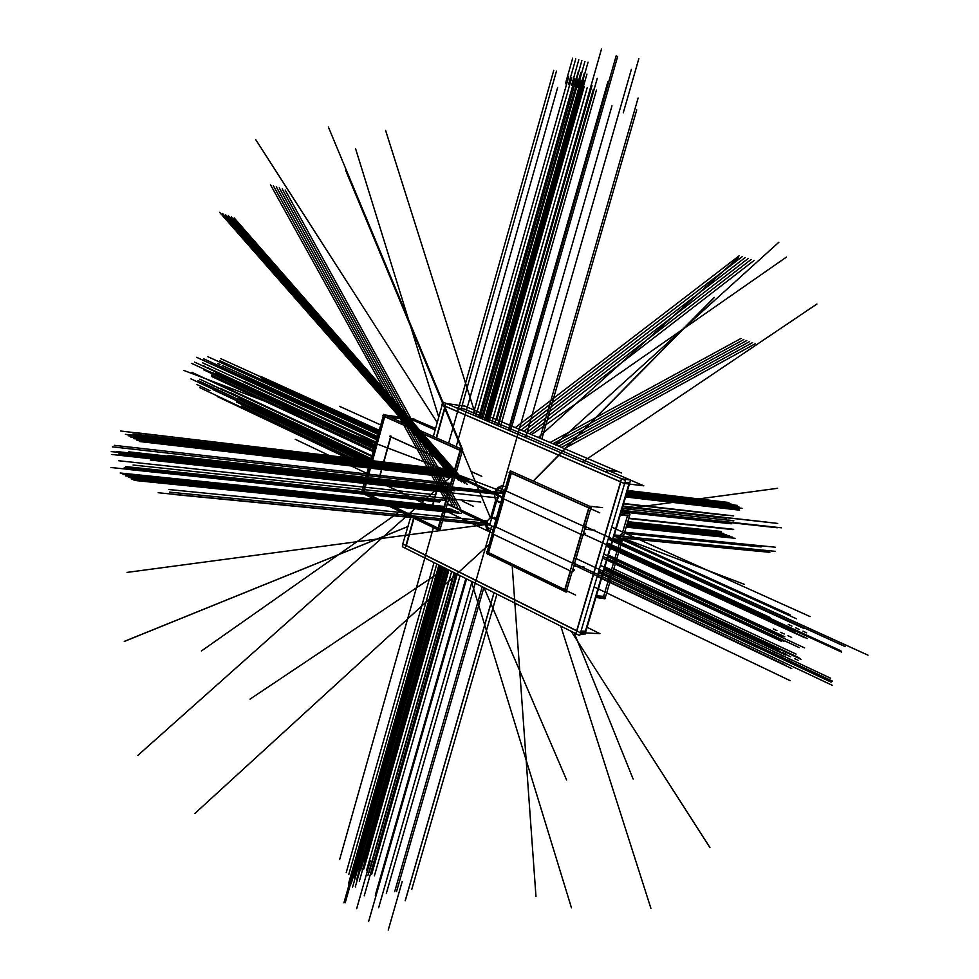 <?xml version="1.0" encoding="UTF-8"?>
<svg xmlns="http://www.w3.org/2000/svg" width="979" height="979" viewBox="0 0 979 979"><rect width="100%" height="100%" fill="white"/><g stroke="black" fill="none" stroke-linecap="round" stroke-linejoin="round"><path stroke-width="1.47" d="M629.24 482.88L624.957 482.353M620.613 481.754L445.445 406.273M456.52 407.876L464.327 409.014L456.52 407.876L464.327 409.014L607.261 470.275M628.91 484.005L585.381 631.259L628.91 484.005L585.381 631.259L581.049 631.027M414.019 518.172L406.322 545.548L576.68 630.684L406.322 545.548L414.019 518.172L406.322 545.548L576.68 630.684M620.808 481.962L576.9 630.794M445.421 406.371L436.561 437.919M363.87 492.082L438.09 528.109L363.87 492.082L384.735 416.675L363.87 492.082M438.629 528.366L460.619 450.609L438.629 528.366M384.784 416.516L460.13 450.205L384.784 416.516M444.882 461.354L390.878 436.781L444.882 461.354M432.216 507.281L445.115 461.55L432.216 507.281M378.432 481.595L431.972 507.159L378.432 481.595L390.854 436.867L378.432 481.595M413.872 420.505L390.303 417.274L413.872 420.505L435.166 429.94L413.872 420.505M506.216 491.017L511.307 473.273L506.216 491.017L583.386 526.188L506.216 491.017M495.912 526.922L503.928 498.972L495.912 526.922L572.544 563.158L495.912 526.922M488.545 552.584L493.759 534.412L488.545 552.584L564.797 589.591L488.545 552.584M619.829 541.62L619.842 540.078L619.829 541.62M618.985 539.343L613.221 538.793L618.985 539.343M603.627 596.321L619.719 542.023L603.627 596.321L596.37 595.807L603.627 596.321M627.649 515.235L620.417 514.452L627.649 515.235M622.35 533.127L627.478 515.823L622.35 533.127M620.123 535.501L622.228 533.518L620.123 535.501M619.964 535.489L614.359 534.938L619.964 535.489M621.053 512.311L622.62 513.008L621.053 512.311M572.801 563.28L581.245 534.485L572.801 563.28M583.643 526.298L589.003 508.015L583.643 526.298M565.042 589.713L570.537 570.99L565.042 589.713M588.795 507.734L511.356 473.102L588.795 507.734M455.345 475.537L494.444 493.477L495.509 500.734L494.444 493.477L455.345 475.537L495.374 493.905M447.391 503.598L486.282 521.978L490.748 517.328L495.509 500.734L490.748 517.328L486.282 521.978L447.391 503.598L487.212 522.419M486.967 523.435L493.832 527.008L486.967 523.435M491.813 517.769L496.133 518.968L491.813 517.769M496.561 501.175L500.893 502.374L496.561 501.175M503.377 493.722L495.729 492.841L503.377 493.722M504.209 490.834L492.804 530.581M630.354 479.979L621.481 478.817L575.787 633.731L579.703 635.591L625.52 480.469L442.985 402.063L441.81 404.816L624.247 483.442L643.803 485.817L630.562 480.151M606.637 472.367L607.31 470.104L630.586 480.077L584.952 634.416L580.18 633.964M618.41 471.645L607.506 470.263L606.858 472.453M462.247 404.988L621.432 473.004M499.045 488.031L504.65 490.589M492.975 530.092L486.93 527.216M442.165 404.976L433.33 436.475M410.837 516.618L402.773 543.932L580.192 632.618L599.931 633.67L587.057 627.282M403.115 544.104L402.381 546.723L405.208 548.142M575.811 633.633L405.551 548.313M445.861 403.409L436.206 437.76L445.861 403.409L465.49 406.273L445.861 403.409M413.676 518.001L405.171 548.277L413.676 518.001M439.583 529.064L361.826 491.323L383.278 416.026M437.601 529.859L460.522 448.798M362.915 493.33L362.01 492.89L362.365 491.58M461.647 451.074L382.728 415.781L383.744 414.337L462.688 449.581L439.742 530.667L438.188 529.92M414.827 419.232L384.612 414.912L362.854 493.526L437.662 529.651M412.697 418.779L435.582 428.423M390.841 435.851L377.906 482.463M445.971 461.941L389.532 436.267M431.678 508.162L445.127 460.509M377.099 481.068L433.048 507.783M487.505 554.114L511.222 471.437M620.502 540.175L621.494 542.831M613.038 539.417L621.053 540.188M628.432 513.73L620.906 512.825M603.15 597.936L604.936 598.793L595.893 597.423M604.936 598.793L629.938 514.403L621.53 510.683L629.938 514.403L604.936 598.793M595.905 596.505L605.475 596.97M575.615 595.085L486.294 551.74M568.469 591.622L566.339 591.463M487.554 553.906L486.612 553.453L487.554 553.906L486.612 553.453L510.316 470.838L591.145 506.914L566.143 592.111L564.565 591.34L566.143 592.111L591.145 506.914L566.143 592.111L564.283 591.316L589.26 506.167L602.489 507.624M574.538 569.79L572.005 572.128M493.893 531.83L492.192 534.093M572.874 569.178L573.988 569.705M575.566 566.29L584.035 567.025M494.909 528.305L494.554 525.845M574.502 563.635L574.942 566.217M564.32 591.218L488.093 554.175M486.612 553.453L510.316 470.838L591.145 506.914L510.316 470.838L486.612 553.453M585.258 533.274L582.725 535.611M504.063 496.414L502.349 498.666M583.582 532.674L584.708 533.188M586.421 529.333L594.877 530.202M505.201 492.449L504.846 489.965M585.356 526.629L585.809 529.247M620.001 515.015L629.509 515.872M599.809 512.849L509.08 472.282M621.665 536.259L624.125 533.934M622.191 536.345L614.176 535.562M455.504 474.974L498.433 494.664L489.928 524.352L447.244 504.161M504.001 486.294C500.342 486.196 497.528 488.545 495.545 493.343M489.537 530.899L487.114 527.889L487.052 522.994M491.837 517.695L496.157 518.894M500.905 491.874L503.561 493.086M496.035 519.298L491.715 518.099M500.991 502.031L496.659 500.832M500.869 502.447L496.537 501.248M504.222 490.895L492.853 530.532M449.581 487.518L128.775 451.833L449.581 487.518M498.495 498.017L150.276 460.032L498.495 498.017M608.351 538.597L845.073 646.556M472.037 581.624L378.653 907.704L472.037 581.624M376.046 442.153L244.591 381.639M576.007 558.495L830.608 678.214M624.333 533.347L761.16 546.943L624.333 533.347M369.022 467.546L242.327 407.607M598.756 571.075L832.431 681.139M606.65 544.361L841.573 652.112M622.693 506.767L726.504 518.307L622.693 506.767M480.824 502.068L133.071 465.025L480.824 502.068M607.176 559.242L783.91 641.355M730.848 520.351L730.15 520.277M120.894 452.017L449.324 488.411L120.49 451.968M374.749 446.828L215.551 373.183M733.161 520.755L733.858 520.828M488.178 421.472L586.959 74.012M123.403 454.391L454.807 490.858L122.999 454.342M119.487 453.962L454.807 490.858L122.24 454.256M373.623 450.915L214.022 376.756M728.07 520.045L730.407 520.302M482.5 419.036L580.902 72.36M441.309 566.229L351.167 883.804M116.978 451.576L119.732 451.882M608.387 555.142L784.766 636.754M731.754 520.595L733.418 520.779M445.8 568.481L355.279 886.962M602.587 558.116L781.279 641.221M116.268 451.503L449.324 488.411L117.394 451.625M374.529 447.636L212.908 372.791M731.325 520.547L622.179 508.493L731.08 520.522M485.706 420.419L584.328 73.217M118.777 453.877L119.903 453.999M373.391 451.723L211.403 376.377M480.053 417.984L578.308 71.577M438.91 565.03L348.438 883.951M603.798 554.004L782.16 636.607M443.426 567.294L352.587 887.109M449.128 489.096L111.227 451.6M448.455 491.482L111.961 454.489M482.255 586.751L394.684 891.612L482.255 586.751M483.883 587.571L396.544 891.514L483.883 587.571M623.66 503.5L733.699 515.909M625.043 512.237L731.301 523.802M450.719 483.467L114.323 445.335M450.303 484.935L112.45 446.852M439.669 565.409L343.923 902.858L439.669 565.409M623.562 503.842L726.442 515.419M440.807 565.972L345.208 902.773L440.807 565.972M758.444 616.195L610.443 548.191L758.505 616.207M752.3 636.13L604.863 567.086L752.361 636.13M212.614 389.422L214.401 390.266M783.469 653.409L779.835 651.696M486.061 420.566L581.147 85.883M791.938 626.119L788.279 624.443M453.705 472.93L125.447 434.37M785.17 625.691L781.511 624.015M434.027 562.582L346.199 872.668M776.69 653.079L773.043 651.365M627.551 522.468L721.07 532.221M214.291 386.313L212.051 385.261M220.055 364.494L217.815 363.466M213.287 363.49L211.036 362.463M207.511 385.371L205.272 384.319M446.13 568.652L361.239 867.284M220.74 358.657L222.539 359.477M627.515 490.455L728.021 502.398M207.891 356.723L209.69 357.543M515.297 427.664L739.353 255.629M203.73 358.828L205.529 359.648M565.446 83.704L572.691 58.104M202.677 362.854L375.912 442.643L204.464 363.686M452.469 477.262L219.639 212.345M498.605 502.08L501.028 503.194L498.605 502.08M776.922 630.598L773.263 628.91M205.553 366.758L203.314 365.718M472.979 414.949L568.689 76.815M494.236 517.291L496.659 518.429L494.236 517.291M771.697 647.449L768.062 645.736M202.017 380.207L371.225 459.579L199.777 379.167M550.076 442.52L740.968 338.465M199.814 381.357L370.637 461.672L198.027 380.525M198.761 385.383L196.975 384.539M445.812 500.832L270.437 184.664M201.539 388.479L199.753 387.635M444.233 506.412L120.27 473.016M214.854 390.474L216.64 391.319M488.925 421.79L584.194 86.715M453.436 473.86L128.2 435.777M436.805 563.977L348.805 874.394M627.27 523.386L723.86 533.433M448.908 570.035L363.858 868.997M222.992 359.672L224.791 360.492M627.258 491.311L730.811 503.573M210.142 357.739L378.175 434.443L211.941 358.571M518.148 428.875L742.29 256.584M205.982 359.856L207.781 360.676M568.493 84.537L575.75 58.911M204.917 363.894L375.912 442.643L206.716 364.714M452.885 475.818L222.539 213.459M475.831 416.173L571.736 77.647M552.927 443.732L743.856 339.493M202.053 382.41L200.267 381.565M201.001 386.448L199.202 385.604M446.51 498.348L273.361 185.716M203.779 389.544L201.992 388.7M443.94 507.428L122.999 474.472M217.093 391.527L218.892 392.371M790.763 656.836L787.104 655.122M491.776 423.026L587.241 87.559M799.28 629.473L795.597 627.796M460.473 475.647L130.966 437.209M792.513 629.056L788.841 627.38M439.595 565.372L351.424 876.132M783.995 656.505L780.336 654.792M627.001 524.328L726.651 534.644M218.794 388.43L216.543 387.366M224.57 366.562L377.588 436.561L222.319 365.522M217.791 365.559L215.539 364.518M212.002 387.476L209.763 386.424M451.686 571.43L366.476 870.71M225.243 360.7L227.055 361.52M627.013 492.18L733.614 504.76M212.394 358.767L378.175 434.443L214.193 359.599M521.012 430.099L745.239 257.538M208.233 360.884L210.032 361.704M571.54 85.381L578.809 59.731M207.169 364.922L208.968 365.754M458.747 480.579L225.439 214.572M784.265 633.988L780.581 632.287M210.057 368.838L375.226 445.102L207.805 367.786M478.694 417.409L574.783 78.479M779.027 650.888L775.356 649.163M206.508 382.324L204.256 381.259M555.778 444.955L746.757 340.521M204.305 383.462L202.506 382.618M203.24 387.5L201.441 386.656M451.98 504.466L276.298 186.781M206.018 390.597L204.232 389.752M452.751 509.374L125.753 475.941M219.333 392.579L221.144 393.436M494.652 424.262L590.3 88.404M463.312 476.944L133.731 438.629M442.386 566.768L354.043 877.869M626.719 525.258L729.441 535.856M454.476 572.825L369.107 872.436M227.507 361.728L229.319 362.548M626.756 493.037L736.428 505.935M214.646 359.807L216.457 360.627M523.875 431.323L748.201 258.493M210.485 361.912L377.111 438.286L212.284 362.744M574.6 86.225L581.881 60.539M209.42 365.962L211.219 366.795M461.586 481.888L228.352 215.686M481.558 418.633L577.843 79.311M558.63 446.179L749.657 341.549M206.545 384.527L204.746 383.682M205.48 388.565L203.681 387.708M454.794 505.8L279.248 187.846M208.27 391.661L206.471 390.817M455.578 510.72L128.506 477.422M221.584 393.644L370.099 463.618L223.396 394.488M798.105 660.274L794.434 658.549M497.528 425.498L593.36 89.248M806.659 632.85L802.964 631.161M466.151 478.254L136.522 440.06M799.904 632.446L796.208 630.757M445.176 568.163L356.674 879.607M791.338 659.968L787.654 658.231M626.438 526.212L732.243 537.067M223.31 390.548L221.046 389.483M229.11 368.63L226.834 367.59M222.331 367.639L220.055 366.599M216.518 389.605L214.266 388.541M457.266 574.232L371.739 874.161M229.771 362.756L231.582 363.576M626.499 493.918L739.243 507.122M216.91 360.835L218.721 361.655M526.751 432.559L751.15 259.447M212.737 362.952L214.548 363.784M577.659 87.082L584.965 61.359M211.672 367.003L213.483 367.835M464.425 483.185L231.277 216.812M791.644 637.402L787.948 635.689M214.585 370.919L212.321 369.878M484.446 419.869L580.914 80.156M786.382 654.339L782.698 652.614M211.023 384.441L208.76 383.376M561.505 447.403L752.57 342.589M208.796 385.579L206.997 384.735M207.732 389.63L205.933 388.773M457.634 507.134L282.197 188.923M210.522 392.726L368.973 467.717L208.711 391.881M458.405 512.054L131.259 478.902M223.848 394.708L225.647 395.553M500.404 426.734L596.431 90.092M469.002 479.563L139.299 441.492M447.978 569.57L359.305 881.345M626.156 527.155L735.045 538.279M460.069 575.628L374.382 875.887M232.035 363.784L379.216 430.687L233.846 364.616M626.23 494.787L742.07 508.309M219.174 361.863L220.985 362.695M529.627 433.783L754.124 260.414M215.001 363.992L216.812 364.824M580.731 87.926L588.049 62.179M213.936 368.043L215.747 368.875M467.277 484.507L234.201 217.938M487.322 421.117L583.986 81M564.369 448.627L755.482 343.629M211.06 386.644L209.249 385.799M209.995 390.694L208.184 389.838M460.46 508.48L285.158 189.987M212.773 393.803L210.962 392.946M461.256 513.4L134.025 480.383M597.178 576.435L791.766 668.584M485.719 524.548L127.074 572.397L485.719 524.548M621.959 509.239L777.595 488.301L621.959 509.239M598.377 572.385L830.841 682.02L598.377 572.385M525.613 437.552L631.369 69.399L525.613 437.552M622.938 538.034L769.837 552.315L622.938 538.034M368.814 468.305L217.154 396.495L368.814 468.305M608.204 539.111L804.236 628.555M622.901 538.169L744.199 584.279L622.901 538.169M502.973 491.837L183.942 370.466L502.973 491.837M606.894 543.529L840.704 650.692L606.894 543.529M621.628 510.732L777.375 527.767L621.628 510.732M378.249 434.186L225.611 364.543L378.249 434.186M604.924 566.865L798.876 657.655M610.382 548.399L805.044 637.867M371.322 459.2L229.27 392.591L371.322 459.2M371.457 458.735L230.763 392.799L371.457 458.735M376.817 439.351L235.596 374.553L376.817 439.351M376.695 439.791L234.116 374.333L376.695 439.791M603.052 556.525L799.292 647.633L603.052 556.513M456.079 573.633L364.212 895.883M607.922 556.745L804.616 647.914L607.922 556.745M465.845 578.528L375.3 895.234M460.277 511.246L494.126 527.277M574.061 565.116L784.987 664.961M462.859 501.358L473.285 506.253M600.445 565.372L800.932 659.271M594.094 586.886L790.151 680.674M611.728 527.155L810.11 616.599M606.148 546.062L807.394 638.541M468.733 481.484L502.778 497.112M583.19 534.008L795.413 631.394M471.327 471.548L481.815 476.32M570.28 570.879L493.759 534.412L570.28 570.879M580.988 534.375L503.928 498.972L580.988 534.375M244.603 378.812L225.243 369.927M239.684 397.327L220.385 388.284M498.225 425.792L597.239 78.43M508.297 430.124L607.922 81.636M614.029 539.515L868.006 655.171M492.425 533.188L445.359 510.781M367.333 473.628L295.254 439.302M572.115 571.748L492.278 533.702M574.538 563.512L832.529 685.435M494.419 526.225L574.379 564.026M502.57 497.809L455.198 476.051M196.595 357.298L304.09 406.664M582.835 535.219L502.435 498.287M585.381 526.555L845.281 644.916M504.711 490.344L585.246 527.032M380.794 424.984L339.517 406.346M494.615 492.914L498.017 487.689L502.692 485.829L498.017 487.689L494.615 492.914C496.586 488.117 499.412 485.768 503.071 485.878M490.173 530.851C486.685 530.214 485.339 527.448 486.135 522.553C485.339 527.326 486.624 530.08 489.989 530.838M377.27 437.699L245.019 377.123M453.02 474.754L137.782 755.458M433.416 527.595L339.615 859.623M466.604 578.907L368.716 921.227M439.534 501.933L110.994 467.509M484.018 587.633L566.608 779.982M598.316 572.568L757.746 647.768M490.442 518.013L345.538 170.077M501.101 492.682L611.973 105.879M490.663 517.658L495.607 500.404M555.154 444.686L778.892 242.217M509.056 430.442L616.158 55.876M510.512 431.066L617.7 56.366L510.512 431.066M627.38 490.932L719.124 501.799M374.308 448.431L205.443 370.172M374.174 448.908L203.889 369.94M627.772 521.734L710.473 530.398M622.913 538.095L758.468 551.263M476.014 416.246L385.555 130.293M487.995 524.83L158.194 492.755M582.517 462.002L816.927 304.016M491.421 526.8L386.313 893.472M456.177 446.669L557.638 87.523M471.303 581.257L571.455 907.802M369.756 464.878L236.637 402.075M400.105 511.405L201.368 651.023M607.102 542.831L769.898 617.394M622.901 506.07L767.377 522.174M498.886 492.339L167.972 455.443M448.651 469.896L120.417 430.993M370.27 463.006L252.46 407.533M369.316 466.457L241.568 406.077M598.463 572.091L831.55 681.996M370.894 460.742L238.888 398.747M375.838 442.887L243.379 381.871M606.833 543.749L841.242 651.206M378.188 434.419L249.657 375.752M379.057 431.249L260.536 377.343M440.623 501.138L124.578 467.913M615.803 535.721L790.004 614.726L615.803 535.721M379.326 430.295L260.769 376.438L379.326 430.295M604.067 569.778L785.672 655.037L604.067 569.778M628.799 518.246L733.418 529.382L628.799 518.246M446.118 568.64L360.602 869.474L446.118 568.64M625.777 496.329L739.451 509.521L625.777 496.329M379.02 431.396L262.445 378.371L379.02 431.396M446.412 568.787L360.798 869.915L446.412 568.787M604.337 568.86L778.843 650.717L604.337 568.86M370.49 462.235L254.601 407.717L370.49 462.235M370.796 461.133L252.937 405.747L370.796 461.133M628.714 518.54L733.026 529.615L628.714 518.54M487.652 415.855L581.453 85.724L487.652 415.855M625.911 495.863L739.28 509.043L625.911 495.863M488.778 416.332L582.64 86.054L488.778 416.332M614.053 535.978L796.514 618.801L614.053 535.978M612.585 540.946L802.694 627.674L612.585 540.946M494.065 592.662L405.269 900.729L494.065 592.662M372.167 456.177L253.475 400.705L372.167 456.177M496.622 419.685L591.769 85.626L496.622 419.685M437.234 422.573L255.739 139.618L437.234 422.573M533.188 481.044L714.266 297.383L533.188 481.044M512.188 565.874L535.978 896.531L512.188 565.874M408.072 526.457L124.272 641.392L408.072 526.457M626.952 492.376L737.42 505.409M623.403 536.468L775.405 551.348M495.594 492.816L179.108 457.646M449.532 487.652L129.399 452.078L449.532 487.652M486.747 523.19L169.502 492.143M440.611 501.236L124.039 467.974M449.104 471.303L132.838 434.015M495.827 492.731L178.619 457.462M487.518 521.024L168.89 489.537M494.493 494.003L176.942 458.882M450.646 473.665L133.425 436.548M445.922 500.428L125.642 466.591M454.17 572.678L367.859 875.63M709.799 847.361L571.234 631.345L709.946 847.594M124.443 641.392L408.047 526.531L124.688 641.294M624.675 532.172L775.319 547.212M628.824 518.148L733.712 529.309M625.593 496.965L739.537 510.157M621.653 510.292L781.291 527.791M496.806 419.758L592.026 85.516M612.524 541.167L802.731 627.955M493.979 592.625L405.184 900.753M372.216 455.981L253.5 400.497M714.217 297.689L533.335 481.117L714.389 297.518M378.432 433.501L260.181 379.583M540.029 438.225L638.112 98.035M613.784 568.897L796.062 654.082M614.261 539.539L785.794 617.651M574.196 632.826L633.132 779.003M496.953 594.118L411.767 889.421M371.384 458.98L256.657 405.196M538.389 437.527L738.607 257.404M489.941 416.834L580.78 97.349M622.877 506.167L777.693 523.422M627.784 521.66L721.095 531.438M627.331 491.079L729.649 503.194M622.962 537.961L768.87 552.144M604.471 568.383L778.538 649.995M438.751 417.164L355.597 148.759M439.534 502.031L128.041 469.418M446.62 568.885L363.527 861.128M531.609 434.627L786.529 257.012M378.8 432.192L261.919 378.971M541.803 438.984L636.729 109.893M560.759 626.095L650.925 908.39M503.267 492.731L502.643 492.657M500.734 492.449L185.349 457.279M448.725 469.749L137.525 432.865M488.191 525.013L175.51 494.64M445.58 568.371L250.024 699.128M586.299 102.391L601.51 48.95M623.268 112.818L638.859 58.605M370.307 860.798L356.65 908.732M402.21 881.504L388.247 930.05M462.418 449.043L328.369 127.001M489.219 544.336L194.919 813.427M374.419 448.039L191.59 363.344L374.419 448.039M373.733 450.524L211.44 375.128L373.733 450.524M435.471 489.488L119.365 454.807L435.471 489.488M439.779 565.458L353.37 869.988L439.779 565.458M376.731 439.657L214.107 365.008L376.731 439.657M625.74 496.463L712.333 506.51L625.74 496.463M375.116 445.518L194.601 362.12L375.116 445.518M460.913 409.76L556.451 71.1L460.913 409.76M372.057 456.544L191.921 372.326L372.057 456.544M448.627 443.303L553.784 70.28L448.627 443.303M372.228 455.933L214.303 382.14M378.555 433.073L219.945 360.786M370.197 463.263L190.942 378.836M434.015 494.652L118.753 460.742L434.015 494.652M443.793 567.477L357.763 870.331L443.793 567.477M626.988 492.229L714.474 502.545L626.988 492.229M486.135 522.553L486.184 527.448L488.607 530.459"/></g></svg>
